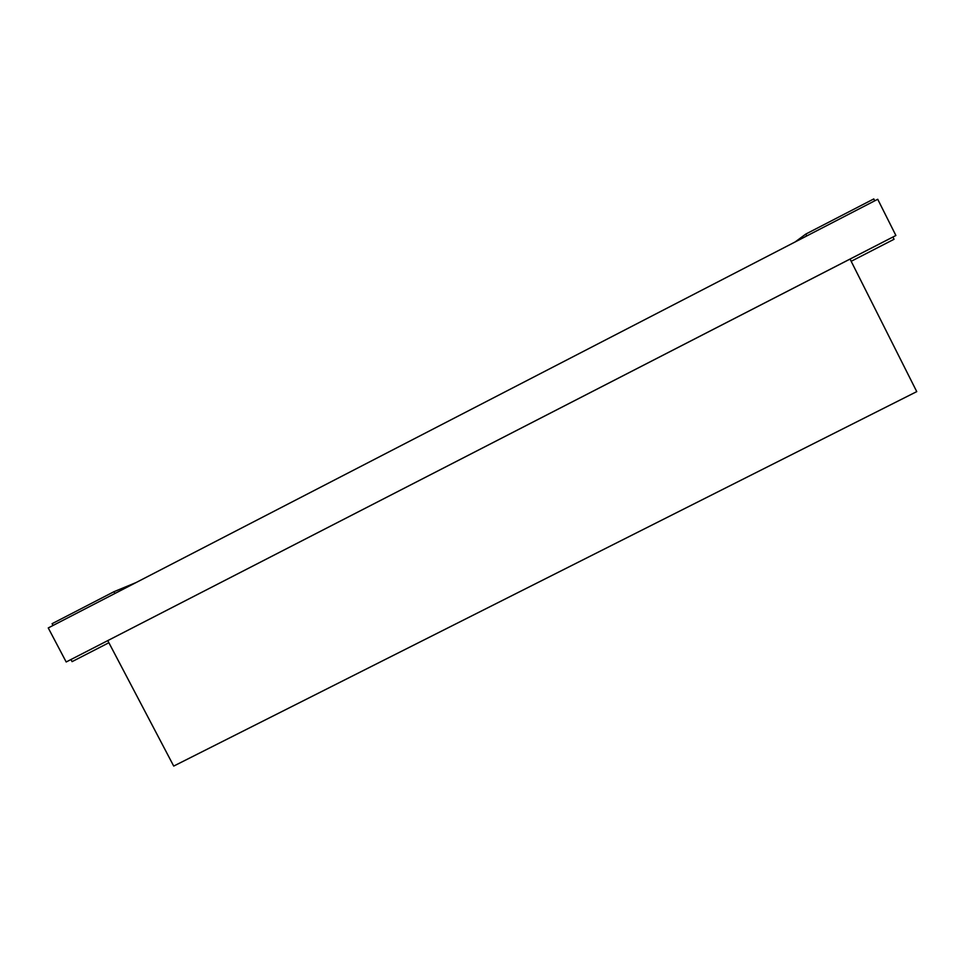 <?xml version="1.0" encoding="UTF-8"?>
<svg xmlns="http://www.w3.org/2000/svg" width="965" height="965" viewBox="0 0 965 965"><rect width="100%" height="100%" fill="white"/><g stroke="black" fill="none" stroke-linecap="round" stroke-linejoin="round"><path stroke-width="1.45" d="M916.75 391.621L173.712 766.077L107.766 640.603L173.712 766.077L916.75 391.621L173.712 766.077L107.766 640.603L850.044 259.054L916.75 391.621M107.766 640.603L892.915 237.04L107.766 640.603M851.178 261.298L894.036 239.272L851.178 261.298L894.036 239.272L892.915 237.04L850.056 259.066M894.036 239.272L892.915 237.04L895.894 235.484L892.915 237.04L894.036 239.272M53.027 625.465L52.098 623.692L113.979 591.702L52.098 623.692L53.027 625.465L52.098 623.692L113.979 591.702L136.029 582.571L113.979 591.702L114.919 593.487L113.979 591.702L136.029 582.571M108.888 642.726L72.085 661.64L108.888 642.726L72.085 661.64L70.976 659.541L66.187 661.978L895.894 235.484L877.728 199.272L48.25 627.938L66.187 661.978L895.894 235.484L877.728 199.272L48.25 627.938L66.187 661.978L895.894 235.484L877.728 199.272L48.25 627.938L66.187 661.978L107.778 640.615M874.736 200.816L873.795 198.923L805.799 234.073L795.196 241.913L805.799 234.073L873.795 198.923L874.736 200.816L873.795 198.923L805.799 234.073L806.752 235.955M70.976 659.541L72.085 661.64L70.976 659.541L66.187 661.978M895.894 235.484L892.915 237.04M795.196 241.913L805.799 234.073M113.979 591.702L114.919 593.487"/></g></svg>
